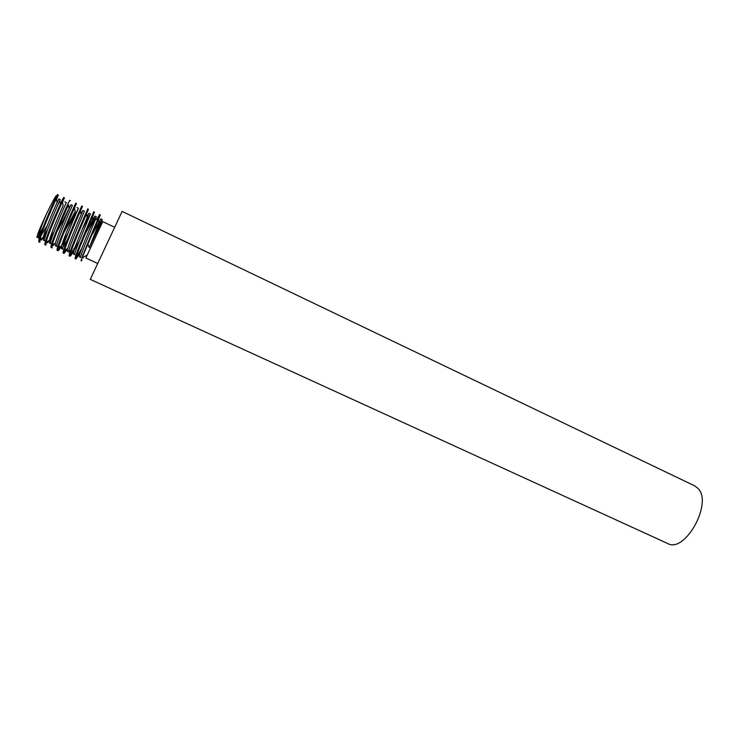 <?xml version="1.0" encoding="UTF-8"?>
<svg xmlns="http://www.w3.org/2000/svg" width="739" height="739" viewBox="0 0 739 739"><rect width="100%" height="100%" fill="white"/><g stroke="black" fill="none" stroke-linecap="round" stroke-linejoin="round"><path stroke-width="1.11" d="M76.006 259.01L75.258 258.668C73.124 259.38 91.266 217.82 93.419 212.499L93.659 211.723L94.407 212.084L92.43 217.044C88.514 226.245 79.193 247.861 76.708 255.565L76.006 259.01L80.145 252.987M89.567 229.182L94.019 220.693L97.086 219.03L99.599 214.55L100.347 214.901L81.835 258.428C80.819 261.19 80.865 261.671 81.983 259.879M76.154 257.874L81.844 248.267M99.599 214.55L99.386 215.345C97.917 219.455 84.754 249.459 81.835 258.428M70.029 256.257L69.281 255.906C66.99 256.553 85.124 214.91 87.424 209.654L87.701 208.897L88.449 209.248L86.463 214.014C82.482 223.16 72.976 245.228 70.621 252.904L70.029 256.257L70.953 255.482L79.138 241.404M69.946 255.454L75.276 246.844M64.025 253.486L63.277 253.144C60.829 253.726 78.971 212.001 81.419 206.8L81.724 206.052L82.472 206.403L80.477 210.975C76.422 220.074 66.741 242.586 64.515 250.244L64.025 253.486L67.637 248.747M63.905 252.784L66.399 249.219M58.011 250.715L57.254 250.364C54.658 250.881 72.791 209.072 75.387 203.927L75.729 203.197L76.486 203.558L74.473 207.945C70.353 216.97 60.487 239.935 58.39 247.565L58.011 250.715L59.018 249.976L65.577 239.288M57.854 250.078L60.496 246.429M62.39 243.288L67.914 233.265M53.06 244.443L53.282 245.551L54.566 243.63M49.144 241.524L52.423 236.129M66.713 208.731L68.459 204.897C64.256 213.867 54.206 237.293 52.257 244.877L51.979 247.934L51.222 247.583C48.46 248.027 66.593 206.135 69.337 201.054L69.715 200.334L70.473 200.694M46.982 241.708L47.213 242.882L48.626 240.822M49.725 239.076L54.132 231.427M43.01 238.974L45.957 234.254M62.501 202.283L64.441 197.83L62.418 201.849C58.15 210.744 47.896 234.642 46.104 242.18L45.92 245.145L45.162 244.794C42.243 245.163 60.376 203.188 63.268 198.172L63.683 197.47L64.441 197.83M40.543 237.247L41.135 240.193L47.398 230.088M57.947 195.641L56.358 198.8C52.007 207.613 41.569 231.981 39.934 239.482L39.841 242.337L39.084 241.986C36.008 242.29 54.132 200.232 57.18 195.281L57.633 194.588L58.39 194.948L57.947 195.641M97.64 263.463L85.872 258.013L101.446 224.397L102.887 221.691L114.6 227.242M698.152 488.553L694.725 485.874L122.12 211.4L90.278 279.379L667.723 543.525C684.831 553.631 712.932 503.204 698.152 488.553M83.017 257.246L83.147 257.865L83.673 256.904M96.606 229.626L102.213 220.204L89.207 247.685L88.089 244.591M50.548 211.871L48.506 216.296M43.065 227.455C39.075 235.196 37.033 238.411 36.959 237.099C37.356 234.355 40.46 226.79 46.271 214.412C53.199 200.057 56.737 193.858 56.894 195.807M56.497 199.512L58.39 194.948M36.959 237.099L37.126 237.302C37.707 237.487 39.038 235.972 41.125 232.748M58.834 198.967L57.097 202.486C53.393 210.301 44.525 231.307 43.222 237.699L43.213 240.11L44.728 240.812C41.846 240.822 60.459 198.311 60.339 199.687L58.834 198.967M63.101 205.627L63.157 205.507C59.517 213.395 50.806 233.995 49.365 240.415L49.273 242.909L50.76 241.699M56.866 231.898C63.563 219.982 71.055 204.324 70.898 204.694L69.189 208.527C65.614 216.462 57.06 236.665 55.499 243.131L55.323 245.708L56.829 246.401C54.252 246.558 72.81 204.176 72.404 205.405L70.898 204.694M63.794 232.831L75.212 211.539C71.692 219.529 63.305 239.325 61.605 245.828L61.355 248.489C62.067 248.516 64.09 245.579 67.434 239.685M81.059 213.82L82.897 210.393L81.207 214.55C77.752 222.587 69.521 241.986 67.702 248.516L67.36 251.269L68.856 251.962L70.658 250.013M86.99 216.573L88.865 213.22L87.193 217.552C83.793 225.635 75.72 244.646 73.78 251.205L73.346 254.031L74.842 254.724C72.727 255.084 91.202 212.915 90.361 213.931L88.865 213.22M85.225 233.995L94.823 216.047L93.16 220.545C89.807 228.665 81.89 247.297 79.849 253.874L79.322 256.793L80.81 257.486C78.842 257.902 97.289 215.806 96.301 216.749L94.823 216.047M92.504 233.986L100.753 218.864L89.207 247.685M46.271 214.412C40.571 228.009 38.031 235.88 38.65 238.004L39.592 237.515M40.978 235.852L47.314 225.506M56.755 207.354L60.339 199.687M64.783 206.015L65.383 204.675M64.875 201.83L66.381 202.551C66.649 201.248 48.063 243.694 50.788 243.611L49.273 242.909M68.145 228.203L78.408 208.259C78.962 207.105 60.432 249.403 62.852 249.191L61.355 248.489M82.897 210.393L84.394 211.095C85.087 210.015 66.593 252.248 68.856 251.962M82.408 228.942L90.361 213.931M94.019 220.693L96.301 216.749M82.62 255.306L83.452 253.967M99.811 223.594L102.231 219.566L101.705 221.377M101.446 224.397L101.058 222.661M87.036 255.177L82.158 257.68M57.097 202.486L56.358 198.8M43.222 237.699L39.934 239.482M63.157 205.507L62.418 201.849M49.365 240.415L46.104 242.18M69.189 208.527L68.459 204.897M55.499 243.131L52.257 244.877M75.212 211.539L74.473 207.945M61.605 245.828L58.39 247.565M81.207 214.55L80.477 210.975M67.702 248.516L64.515 250.244M87.193 217.552L86.463 214.014M73.78 251.205L70.621 252.904M93.16 220.545L92.43 217.044M79.849 253.874L76.708 255.565M99.1 223.538L98.389 220.065M38.65 238.004L37.126 237.302M78.408 208.259L76.911 207.548M102.231 219.566L100.753 218.864M58.815 203.086L61.614 201.553M58.88 245.976L59.323 248.202M76.514 211.917L76.985 211.668M64.949 248.858L65.355 250.854M71.009 251.731L71.36 253.477M88.209 217.774L89.096 217.284M77.041 254.585L77.346 256.1"/></g></svg>
